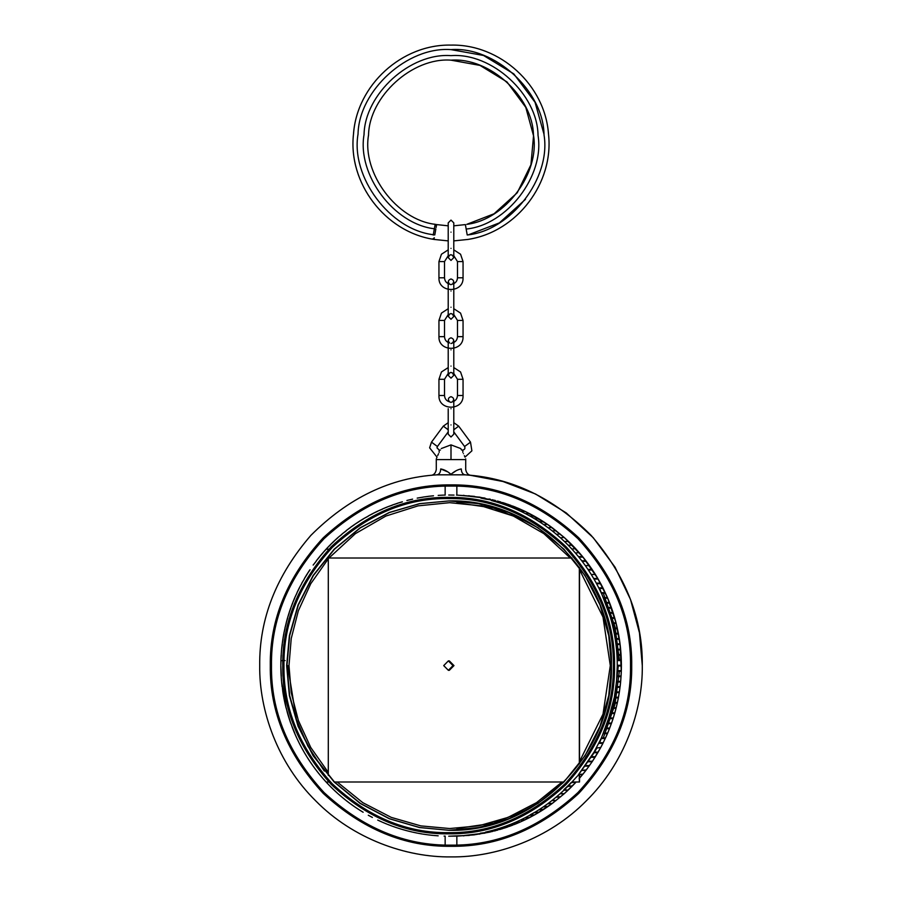 <?xml version="1.0" encoding="UTF-8"?>
<svg xmlns="http://www.w3.org/2000/svg" width="902" height="902" viewBox="0 0 902 902"><rect width="100%" height="100%" fill="white"/><g stroke="black" fill="none" stroke-linecap="round" stroke-linejoin="round"><path stroke-width="1.35" d="M463.459 453.706C466.345 460.268 466.345 460.268 463.459 453.706C460.065 447.155 460.065 447.155 463.459 453.706M464.868 456.84L464.361 455.668M438.293 454.225L437.673 455.6M436.951 457.258L436.681 457.923M438.541 453.706C435.655 460.268 435.655 460.268 438.541 453.706C441.935 447.155 441.935 447.155 438.541 453.706M453.785 399.451L453.785 434.212L453.785 431.878L464.586 446.513C465.376 448.373 464.778 449.546 462.816 450.03L461.587 450.03L460.854 448.768M455.578 471.103L452.849 472.952M447.46 471.769L440.706 468.95C444.055 469.491 447.482 471.272 451 474.305C454.518 471.272 457.945 469.491 461.294 468.95C467.146 469.66 467.146 469.66 461.294 468.95C461.407 472.355 462.636 474.317 464.992 474.824L437.008 474.824C390.442 477.688 348.397 497.881 310.874 535.382C276.215 575.544 259.167 618.952 259.708 665.608C259.088 710.46 277.681 763.475 315.734 800.875C353.122 838.916 406.137 857.52 451 856.9C495.863 857.52 548.878 838.916 586.266 800.875C624.319 763.475 642.912 710.46 642.292 665.608C642.833 618.952 625.785 575.544 591.126 535.382C553.602 497.881 511.558 477.688 464.992 474.824L470.359 475.286M631.704 665.608C632.325 711.723 614.679 754.309 578.78 793.377C539.712 829.288 497.115 846.922 451 846.302C404.885 846.922 362.288 829.288 323.22 793.377C287.321 754.309 269.675 711.723 270.296 665.608C269.675 619.482 287.321 576.897 323.22 537.829C362.288 501.929 404.885 484.284 451 484.904C497.115 484.284 539.712 501.929 578.78 537.829C614.679 576.897 632.325 619.482 631.704 665.608M271.479 665.608C270.859 711.419 288.392 753.734 324.055 792.542C362.863 828.216 405.178 845.749 451 845.129C496.822 845.749 539.137 828.216 577.945 792.542C613.608 753.734 631.141 711.419 630.521 665.608C631.141 619.787 613.608 577.472 577.945 538.663C539.137 502.989 496.822 485.468 451 486.077C405.178 485.468 362.863 502.989 324.055 538.663C288.392 577.472 270.859 619.787 271.479 665.608M451 486.077C458.554 486.189 458.554 486.189 451 486.077C458.554 486.189 458.554 486.189 451 486.077M642.292 665.608L639.473 632.888L630.509 599.48L614.995 567.121L593.234 537.693L566.231 512.911L535.529 494.003L503 481.51L470.427 475.298M451 845.129C443.446 845.027 443.446 845.027 451 845.129M440.706 468.95C434.854 469.66 434.854 469.66 440.706 468.95C440.593 472.355 439.364 474.317 437.008 474.824C390.442 477.688 348.397 497.881 310.874 535.382C276.215 575.544 259.167 618.952 259.708 665.608M451 474.305L449.151 472.952M453.785 422.677L458.69 426.15L470.506 442.138L471.893 450.82L464.992 457.134M437.008 457.134L429.623 447.82L431.494 442.138L443.31 426.15L448.215 422.677M440.413 450.03L439.184 450.03L436.974 447.82L437.414 446.513L448.215 431.878M453.007 665.608L448.362 660.895L443.716 665.608L448.362 670.31L453.007 665.608M448.362 670.31L449.331 670.31L453.977 665.608L449.331 660.895L448.362 660.895M572.037 781.989L579.535 781.989L579.535 773.262M579.535 763.633L579.535 567.572M571.981 558.011L328.294 558.011L328.294 775.382M334.45 781.989L563.942 781.989M579.332 781.989L579.332 773.51M579.332 763.904L579.332 567.313M281.323 654.897L280.95 659.914M282.315 644.22L281.627 649.214M283.059 638.92L282.225 643.893L282.845 639.259M283.961 633.644L282.98 638.582M285.043 628.39L283.893 633.305M286.272 623.181L284.976 628.063M287.67 618.017L286.227 622.854M289.226 612.898L287.625 617.69M290.94 607.824L289.192 612.571M292.8 602.807L290.906 607.508L292.507 603.134M294.83 597.857L292.789 602.491M297.006 592.975L294.819 597.552M299.329 588.16L297.006 592.67L299.002 588.476M301.798 583.425L299.34 587.867M304.425 578.768L301.82 583.132M307.187 574.202L304.448 578.486M310.085 569.726L307.221 573.92M316.309 561.055L313.174 565.069M319.612 556.872L316.354 560.785M323.04 552.802L319.669 556.613M326.603 548.833L323.108 552.543L326.186 549.092M330.279 544.988L326.671 548.585M334.078 541.256L330.357 544.752M337.991 537.648L334.157 541.031L337.54 537.885M342.016 534.176L338.07 537.423M346.142 530.816L342.095 533.961L346.03 531.03M350.371 527.602L346.233 530.613M354.689 524.524L350.461 527.399M359.109 521.582L354.79 524.333L358.624 521.773M363.619 518.785L359.21 521.401M368.219 516.124L363.72 518.605M372.887 513.621L368.32 515.967L372.368 513.779M377.645 511.265L372.988 513.463L377.115 511.411M382.459 509.055L377.746 511.118M387.341 507.003L382.561 508.92M392.291 505.109L387.454 506.879M397.297 503.372L392.393 504.996L397.241 503.474M402.36 501.794L397.399 503.271L402.303 501.895M407.456 500.385L406.892 500.475M412.597 499.133L407.546 500.306L412.552 499.212M417.784 498.051L417.198 498.107M422.993 497.126L417.863 497.983L422.959 497.182M428.236 496.371L423.072 497.07M433.501 495.784L428.303 496.325L433.467 495.818M438.778 495.367L438.169 495.378L438.778 495.367M294.83 733.349L290.681 723.066L286.058 707.698L281.627 681.991M281.323 676.32L280.86 665.947M617.261 665.27L617.261 665.947L621.377 665.947L621.377 665.27L617.261 665.27L617.193 660.58L621.298 660.58L621.275 659.914L617.171 659.914L617.193 660.58L616.957 655.235L621.061 655.235L621.016 654.559L616.912 654.559L616.957 655.235L616.551 649.891L620.655 649.891L620.599 649.214L616.483 649.214L616.551 649.891L615.976 644.558L620.091 644.558L620.001 643.893L615.897 643.893L615.976 644.558L615.243 639.259L619.358 639.259L619.246 638.582L615.141 638.582L615.243 639.259L614.352 633.971L618.456 633.971L618.332 633.305L614.228 633.305L614.352 633.971L613.281 628.728L617.396 628.728L617.25 628.063L613.146 628.063L613.281 628.728L612.063 623.507L616.167 623.507L616.01 622.854L611.894 622.854L612.063 623.507L610.677 618.344L614.792 618.344L614.6 617.69L610.496 617.69L610.677 618.344L609.132 613.213L613.247 613.213L613.044 612.571L608.929 612.571L609.132 613.213L607.429 608.14L611.545 608.14L611.319 607.508L607.204 607.508L607.429 608.14L605.58 603.122L609.684 603.122L609.436 602.491L605.332 602.491L605.58 603.122L603.562 598.173L607.677 598.173L607.407 597.552L603.303 597.552L603.562 598.173L601.397 593.279L605.513 593.279L605.219 592.67L601.115 592.67L601.397 593.279L599.086 588.465L603.19 588.465L602.886 587.867L598.781 587.867L599.086 588.465L596.617 583.718L600.732 583.718L600.405 583.132L596.301 583.132L596.617 583.718L594.012 579.061L598.116 579.061L597.778 578.486L593.674 578.486L594.012 579.061L591.261 574.484L595.365 574.484L591.261 574.484L588.363 570.008L592.479 570.008L592.107 569.444L587.991 569.444L588.363 570.008L585.33 565.61L589.446 565.61L585.33 565.61L582.173 561.326L586.277 561.326L585.872 560.785L581.767 560.785L582.173 561.326L578.881 557.132L582.985 557.132L582.557 556.613L578.453 556.613L578.881 557.132L575.453 553.05L579.118 552.543L575.453 553.05L571.902 549.081L575.555 548.585L571.902 549.081L568.237 545.225L572.342 545.225L568.237 545.225L564.449 541.493L568.553 541.493L564.449 541.493L560.548 537.874L564.156 537.423L560.548 537.874L556.534 534.39L560.131 533.961L556.534 534.39L552.419 531.03L556.004 530.613L552.419 531.03L548.202 527.805L551.765 527.399L548.202 527.805L543.883 524.716L547.435 524.333L543.883 524.716L539.464 521.762L543.579 521.762L539.464 521.762L534.965 518.954L538.505 518.605L534.965 518.954L530.387 516.282L533.916 515.967L530.387 516.282L525.719 513.768L529.237 513.463L525.719 513.768L520.984 511.4L525.088 511.4L520.984 511.4L516.169 509.19L520.274 509.19L516.169 509.19L511.287 507.127L515.403 507.127L511.287 507.127L506.349 505.221L510.464 505.221L506.349 505.221L501.354 503.474L505.458 503.474L501.354 503.474L496.303 501.895L499.776 501.704L496.303 501.895L491.218 500.463L495.322 500.463L486.077 499.212L489.538 499.065L486.077 499.212L480.901 498.107L484.363 497.983L470.472 496.416L473.922 496.325L456.547 495.097M454.01 495.097L449.388 495.029L454.01 495.097M448.722 495.029L449.805 495.029M445.182 495.119L444.077 495.108M280.826 665.27L281.063 660.241M579.118 778.663L582.985 774.074L578.453 774.592L582.557 774.592L586.277 769.891L581.767 770.421L585.872 770.421L589.446 765.595L585.33 765.595L584.947 766.136L589.051 766.136L592.479 761.209L588.363 761.209L587.991 761.762L592.107 761.762L595.365 756.722L591.261 756.722L590.9 757.285L595.016 757.285L598.116 752.144L594.012 752.144L593.674 752.73L597.778 752.73L600.732 747.487L596.301 748.074L600.732 747.487L603.19 742.741L599.086 742.741L598.781 743.349L602.886 743.349L605.513 737.926L601.397 737.926L601.115 738.535L605.219 738.535L607.677 733.044L603.562 733.044L603.303 733.664L607.407 733.664L609.684 728.083L605.58 728.083L605.332 728.715L609.436 728.715L609.684 728.083L611.545 723.066L607.429 723.066L607.204 723.708L611.319 723.708L613.247 717.992L609.132 717.992L608.929 718.635L613.044 718.635L614.792 712.873L610.677 712.873L610.496 713.516L614.6 713.516L616.167 707.698L612.063 707.698L611.894 708.352L616.01 708.352L617.396 702.489L613.281 702.489L613.146 703.143L617.25 703.143L618.456 697.235L614.352 697.235L614.228 697.9L618.332 697.9L619.358 691.958L615.243 691.958L615.141 692.623L619.246 692.623L620.091 686.647L615.976 686.647L615.897 687.313L620.001 687.313L620.599 681.991L620.655 681.326L616.551 681.326L616.483 681.991L620.599 681.991L621.061 675.981L616.957 675.981L616.912 676.647L621.016 676.647L621.298 670.626L617.193 670.626L617.171 671.302L621.275 671.302L620.091 644.558L616.01 622.854L607.677 598.173L597.778 578.486L582.985 557.132L564.652 537.874L547.435 524.333L525.088 511.4L505.458 503.474L479.808 497.182L456.852 495.063M464.068 495.378L463.402 495.345M469.378 495.818L468.668 495.75M474.666 496.427L473.843 496.314M479.932 497.194L479.154 497.07M485.017 498.107L484.182 497.949M490.429 499.257L489.267 498.998M495.322 500.463L494.296 500.204M500.813 502.008L499.776 501.704M505.966 503.643L502.527 502.538M511.096 505.458L507.465 504.162M515.403 507.127L514.783 506.879M525.088 511.4L519.665 508.92M529.824 513.768L525.111 511.411M534.491 516.282L529.857 513.779M539.08 518.954L538.505 518.605M543.579 521.762L543.015 521.401M547.988 524.716L543.613 521.773M564.19 537.434L552.34 527.805M568.553 541.493L564.686 537.885M579.558 553.05L575.555 548.585M589.085 565.08L585.872 560.785M592.14 569.455L589.051 565.069M595.049 573.931L592.107 569.444M595.365 574.484L595.016 573.92M600.439 583.143L597.778 578.486M600.732 583.718L600.405 583.132M603.19 588.465L602.886 587.867M607.441 597.564L603.224 588.476M607.677 598.173L607.407 597.552M609.684 603.122L609.436 602.491M611.545 608.14L611.319 607.508L611.545 608.14M613.247 613.213L613.044 612.571L613.247 613.213M614.792 618.344L614.6 617.69L614.792 618.344M616.167 623.507L617.284 628.074M617.396 628.728L618.366 633.317M618.456 633.971L618.332 633.305L618.456 633.971M619.358 639.259L619.246 638.582L619.358 639.259M620.091 644.558L620.001 643.893L620.091 644.558M620.655 649.891L620.599 649.214M621.095 655.235L621.309 659.914M621.32 660.58L621.41 665.27M444.077 836.098L445.182 836.086M456.547 836.109L449.805 836.188M575.014 778.663L571.451 782.62L576.017 782.124L571.902 782.124L567.764 786.465L572.342 785.98L568.237 785.98L563.964 790.186L568.068 790.186L564.449 789.724L560.041 793.783L564.156 793.783L560.548 793.332L556.015 797.255L560.638 796.827L556.534 796.827L551.889 800.593L556.004 800.593L552.419 800.175L547.661 803.806L552.306 803.411L548.202 803.411L543.331 806.873L547.988 806.501L543.883 806.501L538.911 809.804L543.579 809.444L539.464 809.444L534.401 812.601L539.08 812.251L534.965 812.251L529.801 815.25L534.491 814.923L530.387 814.923L525.122 817.742L529.237 817.742L525.719 817.438L520.375 820.087L525.088 819.805L520.984 819.805L515.561 822.286L520.274 822.015L516.169 822.015L510.667 824.327L515.403 824.078L511.287 824.078L505.729 826.209L510.464 825.984L506.349 825.984L500.723 827.935L505.458 827.732L501.354 827.732L495.672 829.502L499.776 829.502L496.303 829.31L490.564 830.911L494.679 830.911L491.218 830.742L485.423 832.151L490.192 832.005L480.247 833.222L485.017 833.098L464.553 835.455L469.333 835.399L448.722 836.188M284.84 628.728L283.859 633.317M286.081 623.507L284.942 628.074M296.826 593.279L294.785 597.564M301.629 583.718L299.306 587.878M304.256 579.061L301.787 583.143M316.151 561.326L313.141 565.08M341.892 534.39L338.036 537.434M368.129 516.282L363.698 518.616M382.392 509.19L377.712 511.118M392.235 505.221L387.432 506.879M428.202 496.416L423.061 497.07M579.332 774.074L575.453 778.155M621.275 671.302L621.331 670.626L621.275 671.302M621.016 676.647L620.689 681.314M620.599 681.991L620.655 681.326M620.001 687.313L619.392 691.947M619.246 692.623L619.358 691.958L619.246 692.623M618.332 697.9L618.456 697.235L618.332 697.9M617.25 703.143L617.396 702.489L617.25 703.143M616.01 708.352L616.167 707.698L616.01 708.352M614.6 713.516L614.792 712.873L614.6 713.516M613.044 718.635L613.247 717.992L613.044 718.635M611.319 723.708L609.436 728.715M607.407 733.664L607.677 733.044M602.886 743.349L605.513 737.926M600.405 748.074L600.732 747.487M592.513 761.198L600.439 748.062M586.311 769.88L592.14 761.75M579.591 778.144L582.985 774.074M456.852 836.143L473.922 834.88L489.538 832.151L505.458 827.732L520.274 822.015L534.491 814.923L551.765 803.806L564.156 793.783L576.051 782.113M552.34 803.4L564.19 793.771M543.613 809.444L547.988 806.501M543.015 809.804L543.579 809.444M538.505 812.601L539.08 812.251M529.857 817.426L534.491 814.923M525.111 819.794L529.824 817.438M518.763 822.68L525.088 819.805M514.783 824.327L515.403 824.078M509.28 826.412L512.99 825.037M504.398 828.081L507.882 826.908M499.776 829.502L501.095 829.107M494.409 830.979L495.784 830.618M489.335 832.196L490.508 831.926M484.216 833.256L485.017 833.098M479.154 834.136L479.965 834M473.854 834.891L474.677 834.778M468.668 835.455L469.39 835.387M463.402 835.872L464.068 835.827M282.845 691.947L282.315 686.986M287.411 712.862L286.272 708.025M292.507 728.072L290.94 723.381M617.261 665.947L616.551 681.326L614.352 697.235L607.204 723.708L601.115 738.535L594.012 752.144L578.881 774.074M436.083 227.575L436.613 224.587L448.215 225.827L448.215 222.873L451 220.099L453.785 222.873L453.785 257.634L452.421 255.243L450.718 254.714M451 254.702L449.579 255.243L448.215 257.634L451 260.419L453.785 257.634M448.215 255.717L444.517 261.58L444.517 277.793C444.742 281.074 446.434 283.183 449.579 284.13C447.606 281.728 448.08 280.015 451 278.955C453.92 280.015 454.394 281.728 452.421 284.13L450.718 284.649M452.421 284.13C455.566 283.183 457.258 281.074 457.483 277.793L457.483 261.58L453.785 255.717M453.785 249.854L460.561 254.24L463.053 261.58L463.053 277.793C463.707 293.33 438.293 293.33 438.947 277.793L438.947 261.58L441.439 254.24L448.215 249.854M451 284.671L449.67 284.198M452.195 313.941L450.718 313.58M453.785 281.74L453.785 316.501L452.421 314.099L451 313.558L449.579 314.099L448.215 316.501L448.215 314.572L444.517 320.435L444.517 336.66C444.742 339.93 446.434 342.05 449.579 342.985C447.606 340.595 448.08 338.87 451 337.81C453.92 338.87 454.394 340.595 452.421 342.985L452.195 343.155M452.421 342.985L451 343.538L452.421 342.985C455.566 342.05 457.258 339.93 457.483 336.66L457.483 320.435L453.785 314.572M453.785 308.709L460.561 313.095L463.053 320.435L463.053 336.66C463.707 352.197 438.293 352.197 438.947 336.66L438.947 320.435L441.439 313.095L448.215 308.709L448.215 307.232L448.215 316.501L451 319.274L453.785 316.501M452.195 372.797L450.718 372.436M451 372.425L449.579 372.966L448.215 375.356L451 378.141L453.785 375.356L452.421 372.966L451 372.425M448.215 373.428L444.517 379.291L444.517 395.516C444.742 398.797 446.434 400.905 449.579 401.852C447.606 399.451 448.08 397.726 451 396.677C453.92 397.726 454.394 399.451 452.421 401.852L450.729 402.371M452.421 401.852C455.566 400.905 457.258 398.797 457.483 395.516L457.483 379.291L453.785 373.428L453.785 375.356L453.785 366.088L453.785 367.576L460.561 371.962L463.053 379.291L463.053 395.516C463.707 411.053 438.293 411.053 438.947 395.516L438.947 379.291L441.439 371.962L448.215 367.576M451 402.393L449.579 401.852L451 402.393M433.231 235.095L433.298 234.7C432.261 240.439 432.261 240.439 433.298 234.7L434.787 234.96C434.11 238.793 434.11 238.793 434.787 234.96L435.835 229.029C436.512 225.207 436.512 225.207 435.835 229.029L434.347 228.77L435.159 224.327C396.745 219.84 361.905 173.15 368.535 135.052C369.313 96.39 412.44 57.221 451 60.163L479.999 65.406L506.969 81.924L525.776 107.349L533.533 135.785L530.94 164.762L517.218 192.791L494.048 213.785L466.785 224.339M451 60.163C489.56 57.221 532.687 96.39 533.465 135.052C540.095 173.15 505.255 219.84 466.841 224.327M436.613 224.598L434.268 224.147L436.613 224.598L436.354 226.064L435.159 224.327M368.467 135.785L368.535 135.052M434.73 226.661L434.572 227.518M543.962 134.116L535.044 102.287L513.813 73.896L483.54 55.473L451 49.621C407.512 46.295 358.861 90.504 358.038 134.116C350.585 177.096 389.968 229.728 433.298 234.7L434.347 228.77C393.824 224.068 357.045 174.83 364.036 134.646C364.836 93.864 410.331 52.53 451 55.642C491.894 52.463 537.626 94.372 538.032 135.39C544.763 175.856 507.003 225.072 466.165 229.04C465.488 225.207 465.488 225.207 466.165 229.029L465.387 224.598L453.785 225.827M465.691 458.859L465.714 459.592L451 459.592L451 444.878L441.27 448.553M451 459.592L436.286 459.592L436.286 469.502C435.643 473.088 433.885 475.038 431.021 475.354M462.816 450.03L462.816 452.376M453.785 429.78L458.69 426.15M464.586 446.513L470.506 442.138M437.414 446.513L431.494 442.138M448.215 429.78L443.31 426.15M439.184 450.03L439.184 452.376M449.207 830.302L419.667 827.517L389.461 818.689L360.394 803.389L334.462 782L313.389 755.673L298.337 726.189L289.655 695.555L286.949 665.608L289.655 635.651L298.337 605.016L313.389 575.532L334.462 549.205L360.394 527.817L389.461 512.516L419.667 503.688L449.207 500.914M328.294 558.834L310.762 583.707L298.348 610.789L291.222 638.537L288.99 665.608L291.222 692.668L298.348 720.416L310.762 747.499L328.294 772.383M337.213 781.989L362.762 802.645L391.243 817.381L420.783 825.882L449.647 828.532L478.511 825.882L508.051 817.381L536.532 802.645L562.081 781.989M579.535 761.502L603.01 714.147L610.304 665.608L603.01 617.058L579.535 569.714M530.297 808.203L493.597 823.131L456.886 828.476M286.656 665.608L289.373 695.577L298.066 726.223L313.129 755.729L334.225 782.057L360.191 803.457L389.281 818.734L419.509 827.551L449.061 830.302L478.612 827.551L508.841 818.734L537.93 803.457L563.897 782.057L584.992 755.729L600.056 726.223L608.749 695.577L611.466 665.608L608.749 635.639L600.056 604.983L584.992 575.487L563.897 549.149L537.93 527.76L508.841 512.471L478.612 503.666L449.061 500.914L419.509 503.666L389.281 512.471L360.191 527.76L334.225 549.149L313.129 575.487L298.066 604.983L289.373 635.639L286.656 665.608M613.394 665.608C613.958 622.966 597.868 583.594 565.148 547.48C529.53 514.298 490.711 497.983 448.666 498.558C406.633 497.983 367.802 514.298 332.195 547.48C299.464 583.594 283.386 622.966 283.95 665.608C283.386 708.239 299.464 747.611 332.195 783.725C367.802 816.919 406.633 833.222 448.666 832.647C490.711 833.222 529.53 816.919 565.148 783.725C597.868 747.611 613.958 708.239 613.394 665.608M614.555 665.608C615.119 622.673 598.928 583.019 565.96 546.657C530.105 513.227 491.004 496.799 448.666 497.385C406.328 496.799 367.238 513.227 331.372 546.657C298.415 583.019 282.213 622.673 282.788 665.608C282.213 708.544 298.415 748.186 331.372 784.56C367.238 817.979 406.328 834.406 448.666 833.831C491.004 834.406 530.105 817.979 565.96 784.56C598.928 748.186 615.119 708.544 614.555 665.608M443.446 495.119L438.834 495.345L443.446 495.119M281.571 649.891L281.21 654.559L281.537 649.891M285.088 660.58L280.905 660.58L280.86 665.27M619.347 659.914L614.961 626.743L603.348 593.313M600.98 588.465L600.664 587.867M598.466 583.718L598.139 583.132M539.576 521.762L537.468 520.488M618.208 660.58L613.247 624.601L599.683 588.499M433.558 835.455L438.169 835.827L433.558 835.455M428.303 834.88L432.904 835.399L428.303 834.88M423.072 834.136L427.649 834.79L423.061 834.136M417.863 833.222L422.418 834.034L417.851 833.222M417.198 833.098L412.676 832.151L417.209 833.098M407.546 830.911L412.045 832.005L407.535 830.9M402.45 829.502L406.903 830.742L402.439 829.502M397.399 827.935L401.807 829.31L397.376 827.935M392.393 826.209L396.767 827.732L392.37 826.209M387.454 824.327L391.772 825.984L387.432 824.327M386.811 824.078L382.538 822.286L386.834 824.078M377.746 820.087L381.952 822.015L377.712 820.087M372.368 817.426L368.287 815.239L372.402 817.438M359.21 809.804L363.145 812.251M358.624 809.444L354.757 806.873L358.646 809.444M350.461 803.806L354.238 806.501M346.233 800.593L349.92 803.411M342.095 797.255L345.703 800.175L342.061 797.244M338.07 793.783L341.587 796.827L338.036 793.771M334.157 790.186L337.573 793.332M330.357 786.465L333.672 789.724M326.671 782.62L329.884 785.98M326.186 782.113L323.074 778.651L326.22 782.124M322.634 778.144L319.635 774.581L322.668 778.155M316.354 770.421L319.24 774.074M315.914 769.88L313.141 766.125L315.948 769.891M310.13 761.762L312.78 765.595L310.096 761.75M307.221 757.285L309.758 761.209M304.448 752.73L306.86 756.722L304.414 752.708M301.82 748.074L304.109 752.144L301.787 748.062M299.34 743.349L301.505 747.487L299.306 743.338M297.006 738.535L299.036 742.741L296.972 738.524M294.819 733.664L296.724 737.926M281.537 681.314L281.176 676.647L281.571 681.326M456.886 502.741L493.597 508.074L530.297 523.002M570.289 558.011L543.861 533.634L513.362 516.034L481.194 505.853L449.647 502.673L418.1 505.853L385.932 516.034L355.422 533.634L329.005 558.011M563.908 789.633L567.505 786.24M567.865 785.879L571.237 782.496M580.099 772.552L594.102 752.73M594.486 752.099L596.808 748.074M599.683 742.707L613.834 704.146L618.287 665.947M287.682 665.608L296.386 719.39L307.932 746.146L324.314 771.052M530.297 814.743L534.886 812.228M595.467 752.73L595.805 752.144M603.348 737.892L614.961 704.462L619.347 671.302M451 248.366C447.415 248.366 447.415 248.366 451 248.366C454.585 248.366 454.585 248.366 451 248.366M451 232.141C447.415 232.141 447.415 232.141 451 232.141C454.585 232.141 454.585 232.141 451 232.141M444.517 277.793L438.947 277.793M463.053 277.793L457.483 277.793M463.053 261.58L457.483 261.58M444.517 261.58L438.947 261.58M451 307.232C447.415 307.232 447.415 307.232 451 307.232C454.585 307.232 454.585 307.232 451 307.232M451 291.008C447.415 291.008 447.415 291.008 451 291.008C454.585 291.008 454.585 291.008 451 291.008M444.517 336.66L438.947 336.66M463.053 336.66L457.483 336.66M463.053 320.435L457.483 320.435M444.517 320.435L438.947 320.435M451 366.088C447.415 366.088 447.415 366.088 451 366.088C454.585 366.088 454.585 366.088 451 366.088M451 349.863C447.415 349.863 447.415 349.863 451 349.863C454.585 349.863 454.585 349.863 451 349.863M444.517 395.516L438.947 395.516M463.053 395.516L457.483 395.516M463.053 379.291L457.483 379.291M444.517 379.291L438.947 379.291M451 424.943C447.415 424.943 447.415 424.943 451 424.943C454.585 424.943 454.585 424.943 451 424.943M451 408.73C447.415 408.73 447.415 408.73 451 408.73C454.585 408.73 454.585 408.73 451 408.73M434.257 237.936L432.498 239.154C384.229 230.957 347.811 182.339 353.539 133.71C357.102 84.889 402.055 44.018 451 45.1C401.773 43.995 356.651 85.34 353.46 134.477C348.071 183.41 385.334 231.972 433.997 239.425L434.29 237.756M525.516 199.308L499.358 222.895L468.702 234.7M451 49.621C494.724 46.227 543.602 91.023 544.03 134.872C551.223 178.122 510.859 230.732 467.213 234.982C468.228 240.71 468.228 240.71 467.213 234.982L466.165 229.04M435.835 229.029L434.347 228.77M460.73 448.553L451 444.878M465.714 459.592L465.714 469.502C466.357 473.088 468.115 475.038 470.979 475.354M456.852 486.178L456.852 495.119M456.852 836.086L456.852 845.027M445.148 486.178L445.148 495.074M445.148 836.131L445.148 845.027M436.309 458.859L436.286 459.592M326.276 782.034L330.718 782.034M449.061 830.302C535.811 832.569 613.664 753.621 611.432 665.608C613.664 577.596 535.811 498.637 449.061 500.914M386.811 507.138L382.538 508.931M363.123 518.954L359.176 521.412M354.204 524.716L350.427 527.411M349.886 527.817L346.199 530.624M333.639 541.504L330.324 544.763M329.85 545.236L326.637 548.596M322.634 553.061L319.635 556.624M319.207 557.143L316.32 560.807M309.713 570.019L307.187 573.931M306.827 574.495L304.414 578.498M294.526 598.184L292.755 602.513M290.647 608.151L289.159 612.582M288.956 613.225L287.591 617.701M287.411 618.344L286.193 622.865M283.735 633.982L282.946 638.593M282.112 644.558L281.604 649.214M281.131 655.235L280.917 659.914M492.458 499.742L493.078 499.9M497.521 501.061L498.378 501.298M499.234 501.546L499.798 501.704M512.325 505.921L514.805 506.879M515.425 507.138L516.215 507.454M517.072 507.815L519.687 508.931M534.525 516.294L538.539 518.616M539.103 518.954L543.049 521.412M548.021 524.716L551.798 527.411M568.587 541.504L571.913 544.763M572.375 545.236L575.589 548.596M579.591 553.061L582.602 556.624M583.019 557.143L585.905 560.807M595.399 574.495L597.812 578.498M600.766 583.729L602.931 587.878M607.711 598.184L609.47 602.513M609.718 603.134L611.353 607.52M611.579 608.151L613.078 612.582M613.281 613.225L614.634 617.701M614.826 618.344L616.043 622.865M618.49 633.982L619.279 638.593M619.392 639.259L620.035 643.893M620.125 644.558L620.632 649.214M620.689 649.891L621.05 654.559M621.41 665.935L621.331 670.626M621.309 671.302L621.095 675.981M620.632 681.991L620.125 686.647M619.279 692.612L618.49 697.235M618.366 697.889L617.43 702.478M617.284 703.132L616.201 707.687M616.043 708.341L614.826 712.862M614.634 713.505L613.281 717.992M613.078 718.623L611.579 723.054M609.47 728.703L607.711 733.033M607.441 733.642L605.546 737.915M602.931 743.338L600.766 747.476M585.905 770.409L583.019 774.063M575.589 782.609L572.375 785.969M571.913 786.443L568.587 789.712M568.102 790.175L564.686 793.32M551.798 803.795L548.021 806.489M543.049 809.804L539.103 812.251M538.539 812.589L534.525 814.912M518.098 822.962L515.425 824.078M514.805 824.327L514.095 824.597M502.764 828.6L501.636 828.949M497.611 830.122L496.81 830.347M492.436 831.475L491.838 831.61M280.826 665.935L280.894 670.626M280.917 671.302L281.131 675.981M281.604 681.991L282.112 686.647M282.946 692.612L283.735 697.235M283.859 697.889L284.795 702.478M284.942 703.132L286.024 707.687M287.591 713.505L288.956 717.992M289.159 718.623L290.647 723.054M292.755 728.703L294.526 733.033M294.785 733.642L296.69 737.915M307.187 757.274L309.713 761.198M316.32 770.409L319.207 774.063M326.637 782.609L329.85 785.969M330.324 786.454L333.639 789.712M334.123 790.175L337.54 793.32M346.199 800.581L349.886 803.4M350.427 803.795L354.204 806.489M359.176 809.804L363.123 812.251M326.276 549.171L330.718 549.171M448.215 222.873L448.215 257.634M448.215 307.232L448.215 281.74M448.215 340.595L448.215 375.356M453.785 366.088L453.785 340.595M453.785 434.212L451 436.996L448.215 434.212L448.215 408.73M453.785 240.89L468.003 239.436C516.666 231.972 553.929 183.41 548.54 134.477C545.349 85.34 500.227 43.995 451 45.1C499.945 44.018 544.898 84.889 548.461 133.71C554.189 182.339 517.771 230.957 469.502 239.154M433.997 239.436L448.215 240.89"/></g></svg>

